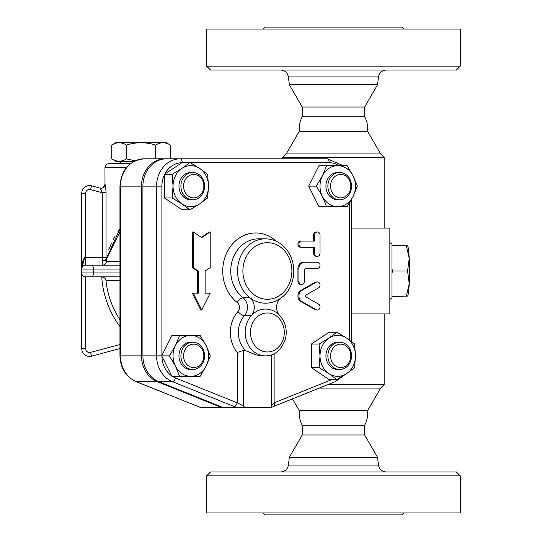 <?xml version="1.0" encoding="UTF-8"?>
<svg xmlns="http://www.w3.org/2000/svg" width="542" height="542" viewBox="0 0 542 542"><rect width="100%" height="100%" fill="white"/><g stroke="black" fill="none" stroke-linecap="round" stroke-linejoin="round"><path stroke-width="0.81" d="M386.222 471.974C381.927 471.601 379.346 469.311 378.472 465.09L377.544 457.299L289.333 457.299L288.405 465.09C287.551 469.331 284.97 471.628 280.654 471.974M456.364 471.974L210.513 471.974L206.61 475.876L460.266 475.876L456.364 471.974M263.195 512.949L265.146 514.9L401.73 514.9L403.682 512.949M460.266 475.876L460.266 512.949L206.61 512.949L206.61 475.876M377.544 457.299L364.658 434.982L302.219 434.982L289.333 457.299M364.658 425.226L302.219 425.226C299.801 420.673 298.825 415.829 299.292 410.694L367.584 410.694C368.052 415.829 367.076 420.673 364.658 425.226L364.658 434.982M377.544 84.701L289.333 84.701L302.219 107.018L364.658 107.018L377.544 84.701L378.472 76.91C379.346 72.689 381.927 70.399 386.222 70.026M210.513 70.026L456.364 70.026L460.266 66.124L206.61 66.124L210.513 70.026M403.682 29.051L401.73 27.1L265.146 27.1L263.195 29.051M460.266 66.124L460.266 29.051L206.61 29.051L206.61 66.124M364.658 116.774L302.219 116.774C299.801 121.327 298.825 126.171 299.292 131.306L367.584 131.306C368.052 126.171 367.076 121.327 364.658 116.774L364.658 107.018M133.251 161.733L116.665 161.733L111.767 158.901C116.645 161.956 121.53 161.956 126.408 158.901L135.127 160.778M126.408 145.053C121.53 141.997 116.645 141.997 111.767 145.053L116.665 142.221L165.445 142.221L170.344 145.053C165.459 141.997 160.581 141.997 155.696 145.053C145.934 141.997 136.171 141.997 126.408 145.053L126.408 158.901M111.767 158.901L111.767 145.053M155.696 158.806L155.696 145.053M170.344 158.806L170.344 145.053M105.88 189.158L106.049 192.735C105.798 187.81 105.453 185.012 104.999 184.348L104.958 167.586C105.189 165.215 106.489 163.914 108.861 163.684L130.344 163.684L120.568 163.684L120.568 161.733M391.974 269.069L392.672 271L391.974 272.931M406.324 296.366L409.217 283.683A25.366 2.209 90 0 1 407.638 296.074L391.974 296.366M407.598 271L409.217 258.317A25.366 2.209 90 0 1 409.217 283.683L407.598 271L392.672 271M407.469 245.634L407.638 245.926A25.366 2.209 90 0 1 409.217 258.317L406.324 245.634L407.299 245.634M391.974 245.634L406.324 245.634M339.705 342.192A13.658 11.829 90 0 0 327.876 355.85A13.658 11.829 90 0 0 339.705 369.508A13.658 11.829 90 0 0 351.534 355.85A13.658 11.829 90 0 0 339.705 342.192L337.754 342.192A13.658 11.829 -90 0 0 325.925 355.85A13.658 11.829 -90 0 0 337.754 369.508L339.705 369.508M340.681 344.143A11.707 10.135 -90 0 1 349.461 361.704A11.707 10.135 -90 0 1 331.9 361.704A11.707 10.135 -90 0 1 340.681 344.143M204.571 355.85A13.658 11.829 90 0 0 192.742 342.192A13.658 11.829 90 0 0 180.913 355.85A13.658 11.829 90 0 0 192.742 369.508A13.658 11.829 90 0 0 204.571 355.85M192.742 369.508L190.791 369.508A13.658 11.829 -90 0 1 178.962 355.85A13.658 11.829 -90 0 1 190.791 342.192L192.742 342.192M203.853 355.85A11.707 10.135 -90 0 1 188.643 365.992A11.707 10.135 -90 0 1 188.643 345.715A11.707 10.135 -90 0 1 203.853 355.85M192.742 199.808A13.658 11.829 90 0 0 204.571 186.15A13.658 11.829 90 0 0 192.742 172.492A13.658 11.829 90 0 0 180.913 186.15A13.658 11.829 90 0 0 192.742 199.808L190.791 199.808A13.658 11.829 -90 0 1 178.962 186.15A13.658 11.829 -90 0 1 190.791 172.492L192.742 172.492M193.718 197.857A11.707 10.135 -90 0 1 184.937 180.296A11.707 10.135 -90 0 1 202.498 180.296A11.707 10.135 -90 0 1 193.718 197.857M355.498 355.85L354.583 367.679L346.629 373.594A20.488 17.744 90 0 0 355.498 355.85A20.488 17.744 90 0 0 346.629 338.106L354.583 344.021L355.498 355.85M336.839 379.508L328.886 373.594A20.488 17.744 90 0 0 346.629 373.594L336.839 379.508L329.17 379.508L311.426 367.679L311.426 344.021L329.17 332.192L336.839 332.192L346.629 338.106A20.488 17.744 90 0 0 328.886 338.106L336.839 332.192M319.096 367.679L320.01 355.85A20.488 17.744 90 0 0 328.886 373.594L319.096 367.679L311.426 367.679M319.096 344.021L328.886 338.106A20.488 17.744 90 0 0 320.01 355.85L319.096 344.021L311.426 344.021M190.791 376.338L179.632 376.338L175.425 366.094A20.488 17.744 90 0 0 190.791 376.338A20.488 17.744 90 0 0 206.156 366.094L200.12 376.338L192.444 376.338M169.389 355.85L175.425 345.606A20.488 17.744 90 0 0 175.425 366.094L169.389 355.85L161.712 355.85L171.956 335.363L190.791 335.363A20.488 17.744 90 0 0 175.425 345.606L179.632 335.363M206.156 345.606L210.364 355.85L206.156 366.094A20.488 17.744 90 0 0 206.156 345.606A20.488 17.744 90 0 0 190.791 335.363L200.12 335.363L206.156 345.606M173.047 186.15L172.132 174.321L181.916 168.406A20.488 17.744 90 0 0 173.047 186.15A20.488 17.744 90 0 0 181.916 203.894L172.132 197.979L173.047 186.15M189.876 162.492L199.659 168.406A20.488 17.744 90 0 0 181.916 168.406L189.876 162.492L182.2 162.492L164.788 174.097A23.442 20.298 -90 0 1 181.875 162.708M207.613 174.321L208.528 186.15A20.488 17.744 90 0 0 199.659 168.406L207.613 174.321M199.659 203.894L189.876 209.808L181.916 203.894A20.488 17.744 90 0 0 199.659 203.894A20.488 17.744 90 0 0 208.528 186.15L207.613 197.979L199.659 203.894M171.767 375.958A23.442 20.298 -90 0 1 161.909 356.236L171.956 376.338L179.632 376.338M161.909 356.236L161.712 355.85L156.57 355.85A27.344 23.679 90 0 0 172.458 381.67A3.902 1.843 -68.1 0 0 175.52 377.984A23.442 20.298 -90 0 1 172.342 376.338M172.132 197.979L164.463 197.979L182.2 209.808L189.876 209.808M164.463 197.979L164.463 174.321L172.132 174.321M190.791 335.363L192.444 335.363M330.545 186.15A11.707 10.135 -90 0 1 345.755 176.008A11.707 10.135 -90 0 1 345.755 196.285A11.707 10.135 -90 0 1 330.545 186.15M327.876 186.15A13.658 11.829 90 0 0 339.705 199.808A13.658 11.829 90 0 0 351.534 186.15A13.658 11.829 90 0 0 339.705 172.492A13.658 11.829 90 0 0 327.876 186.15M339.705 199.808L337.754 199.808A13.658 11.829 -90 0 1 325.925 186.15A13.658 11.829 -90 0 1 337.754 172.492L339.705 172.492M337.754 165.662L347.083 165.662L353.12 175.906A20.488 17.744 90 0 0 337.754 165.662A20.488 17.744 90 0 0 322.388 175.906L326.596 165.662L339.035 165.662A23.442 20.298 -90 0 0 329.17 162.708A3.902 1.951 -90 0 0 327.219 158.806L180.249 158.806A3.902 1.951 90 0 1 182.2 162.492M357.327 186.15L353.12 196.394A20.488 17.744 90 0 0 353.12 175.906L357.327 186.15M347.083 206.637L337.754 206.637A20.488 17.744 90 0 0 353.12 196.394L347.083 206.637M322.388 196.394L316.352 186.15L322.388 175.906A20.488 17.744 90 0 0 322.388 196.394A20.488 17.744 90 0 0 337.754 206.637L326.596 206.637L322.388 196.394M326.596 206.637L318.926 206.637L308.683 186.15L316.352 186.15M308.683 186.15L318.926 165.662L326.596 165.662M339.414 206.637L337.754 206.637M317.327 310.024L316.352 310.024A3.123 2.703 -90 0 1 315.153 309.699L300.939 301.569A6.247 5.406 -90 0 1 297.931 295.973A6.247 5.406 -90 0 1 300.939 290.383L315.153 282.253A3.123 2.703 -90 0 1 316.352 281.928L317.327 281.928A3.123 2.703 90 0 0 316.128 282.253L301.914 290.383A6.247 5.406 90 0 0 298.906 295.973A6.247 5.406 90 0 0 301.914 301.569L316.128 309.699A3.123 2.703 90 0 0 317.327 310.024A3.123 2.703 90 0 0 319.956 307.612A3.123 2.703 90 0 0 318.527 304.103L305.844 296.847A0.976 0.847 -90 0 1 305.844 295.099L318.527 287.849A3.123 2.703 90 0 0 319.956 284.34A3.123 2.703 90 0 0 317.327 281.928M317.327 256.366L316.352 256.366A3.123 2.703 -90 0 1 313.649 253.243L313.649 247.294L300.634 247.294A3.123 2.703 -90 0 1 297.931 244.171A3.123 2.703 -90 0 1 300.634 241.048L313.649 241.048L313.649 235.099A3.123 2.703 -90 0 1 316.352 231.976L317.327 231.976A3.123 2.703 90 0 0 314.624 235.099L314.624 241.048L301.609 241.048A3.123 2.703 90 0 0 298.906 244.171A3.123 2.703 90 0 0 301.609 247.294L314.624 247.294L314.624 253.243A3.123 2.703 90 0 0 317.327 256.366A3.123 2.703 90 0 0 320.031 253.243L320.031 235.099A3.123 2.703 90 0 0 317.327 231.976M301.609 284.462A3.123 2.703 90 0 0 304.313 281.339L304.313 270.417A1.951 1.687 -90 0 1 306.006 268.466L317.327 268.466A3.123 2.703 90 0 0 320.031 265.343A3.123 2.703 90 0 0 317.327 262.22L304.313 262.22A6.247 5.406 90 0 0 298.906 268.466L298.906 281.339A3.123 2.703 90 0 0 301.609 284.462L300.634 284.462A3.123 2.703 -90 0 1 297.931 281.339L297.931 268.466A6.247 5.406 -90 0 1 303.337 262.22L316.352 262.22M197.39 293.127L197.39 271L192.322 267.619L192.322 231.976L193.298 231.976L193.298 267.619L198.365 271L198.365 293.127L193.298 293.127L201.746 310.024L210.194 293.127L205.127 293.127L209.219 293.127M201.258 237.281L209.219 231.976L210.194 231.976L201.746 237.606L193.298 231.976M201.746 310.024L200.77 310.024L192.322 293.127L193.298 293.127M142.912 186.15L156.57 186.15A27.344 23.679 90 0 1 180.249 158.806L166.59 158.806A27.344 23.679 90 0 0 142.912 186.15L142.912 355.85A27.344 23.679 90 0 0 158.799 381.67L172.458 381.67L234.191 406.52A3.902 1.843 -68.1 0 0 237.254 402.835L175.52 377.984M332.07 379.508L274.123 402.835A3.902 1.843 68.1 0 1 273.629 406.453L335.356 381.609L344.556 374.942M158.799 381.67L223.182 407.584L244.848 407.584L243.568 405.924L237.254 402.835L237.254 352.551L243.568 350.315L245.966 350.769L255.797 354.827L260.539 355.776L265.445 355.877C274.523 355.986 281.183 350.335 285.438 338.926C287.382 330.22 285.634 322.558 280.194 315.939C276.129 311.46 271.217 309.164 265.445 309.048A23.414 20.278 90 0 0 251.251 315.735A11.707 10.135 90 0 0 249.835 297.673A32.195 27.879 90 0 0 265.445 303.195C271.346 303.141 276.718 301.25 281.562 297.517C291.975 290.451 298.486 270.79 289.563 253.988C283.906 244.259 275.864 239.198 265.445 238.805A32.195 27.879 90 0 0 238.785 261.576A32.195 27.879 90 0 0 249.835 297.673L243.006 297.673A5.854 2.425 -52 0 0 237.24 302.524A5.854 5.068 -90 0 1 237.945 311.555A29.268 25.345 90 0 0 237.254 352.551M274.123 353.75L274.123 402.835L271.298 405.409M244.848 407.584L271.298 407.584L271.298 354.935M205.127 293.127L205.127 271L210.194 267.619L210.194 231.976M192.322 267.619L193.298 267.619M197.39 271L198.365 271M303.337 262.22L304.313 262.22M300.634 247.294L301.609 247.294M300.634 241.048L301.609 241.048M279.909 298.717A11.707 10.135 90 0 0 278.52 314.238M101.632 190.804L100.094 188.115L91.557 185.831A7.805 7.805 0 0 0 81.734 193.365L81.734 269.049L81.734 193.365L85.636 193.365A3.902 3.902 0 0 1 90.548 189.598L102.262 192.735L102.37 260.878A3.902 1.755 172.4 0 0 106.144 259.11L106.049 257.342L106.144 259.11L119.951 228.771L117.736 232.023M104.999 184.348A3.902 3.896 -75 0 1 100.094 188.115L102.262 192.735L106.049 192.735L106.049 257.342L85.636 257.342C83.272 258.046 81.971 261.949 81.734 269.049L81.734 348.635A7.805 7.805 0 0 0 91.557 356.169L119.951 348.56L91.557 356.169L90.548 352.402A3.902 3.902 0 0 1 85.636 348.635L85.636 276.854L119.951 276.854M85.636 348.635L81.734 348.635L81.734 272.951A3.902 3.902 0 0 0 85.636 276.854M223.182 407.584L221.719 407.584L157.336 381.67A27.344 23.679 -90 0 1 141.448 355.85L141.448 186.15A27.344 23.679 -90 0 1 165.127 158.806L144.152 158.806C129.335 160.54 121.272 169.653 119.951 186.15L119.951 355.85C120.46 368.187 125.812 376.771 136.015 381.609L200.743 407.584L136.36 381.67A3.902 1.843 111.9 0 1 136.015 381.609M108.698 249.896L111.408 243.297M113.298 239.496L115.094 236.278M119.951 319.78A89.267 89.267 0 0 1 105.934 280.349C105.602 278.432 104.206 277.267 101.747 276.854A93.149 93.149 0 0 0 119.951 326.569M105.934 280.349L119.951 280.349M119.951 261.65L106.408 261.65A3.902 3.862 -90 0 1 102.573 265.146L102.37 260.878A3.902 1.768 4.2 0 0 106.218 259.604A3.902 2.48 12.5 0 0 106.144 259.11M106.408 261.65L106.218 259.604L119.951 231.725M328.052 384.549L384.17 384.549L384.17 313.926M282.707 158.806L282.707 157.451L384.17 157.451L384.17 228.074M351.419 228.074L389.847 228.074L389.847 313.926L351.419 313.926M81.734 193.365A7.805 7.805 0 0 1 91.557 185.831L100.094 188.115M119.951 265.146L85.636 265.146L85.636 193.365M81.734 269.049L81.734 269.049A3.902 3.902 0 0 1 85.636 265.146A3.902 3.902 0 0 0 81.734 269.049L119.951 269.049M108.861 163.684L120.568 163.684M221.719 407.584L200.743 407.584M319.292 388.072L380.647 388.072L384.17 384.549M299.292 410.694L292.463 398.871M299.292 131.306L286.23 153.928L380.647 153.928L384.17 157.451M286.23 153.928L282.707 157.451M389.847 242.498L391.974 244.171L391.974 297.829L389.847 299.502M378.472 465.09L288.405 465.09M289.333 84.701L288.405 76.91L378.472 76.91M349.468 202.918L349.468 340.078M190.262 162.708L329.17 162.708M161.902 355.477L161.902 186.15A23.442 20.298 -90 0 1 164.463 174.761M276.142 241.17A38.048 32.954 90 0 0 229.103 248.521A38.048 32.954 90 0 0 237.24 302.524M142.912 355.85L156.57 355.85L156.57 186.15L161.902 186.15M336.135 379.508A3.902 1.843 68.1 0 1 335.356 381.609M234.191 406.52L237.084 407.584M243.568 405.924L243.568 350.315M297.931 268.466L298.906 268.466M297.931 281.339L298.906 281.339M313.649 235.099L314.624 235.099M313.649 253.243L314.624 253.243M315.153 309.699L316.128 309.699M315.153 282.253L316.128 282.253M300.939 290.383L301.914 290.383M300.939 301.569L301.914 301.569M250.499 332.463A19.512 16.897 -90 0 1 260.851 314.475A19.512 16.897 -90 0 1 279.218 318.527A19.512 16.897 -90 0 1 273.94 350.45A19.512 16.897 -90 0 1 250.499 332.463M245.966 350.769A23.414 20.278 -90 0 1 244.422 315.735L251.251 315.735A23.414 20.278 90 0 0 246.671 341.311A23.414 20.278 90 0 0 265.445 355.877M242.891 271A28.292 24.505 -90 0 1 278.886 246.014A28.292 24.505 -90 0 1 281.115 294.442A28.292 24.505 -90 0 1 255.899 295.986A28.292 24.505 -90 0 1 242.891 271M265.445 238.805L258.615 238.805A32.195 27.879 -90 0 0 231.956 261.576A32.195 27.879 -90 0 0 243.006 297.673A11.707 10.135 90 0 1 244.422 315.735A5.854 2.093 41.5 0 1 237.945 311.555M91.557 185.831L90.548 189.598M119.951 344.522L90.548 352.402M104.958 167.586L126.374 167.586M119.951 272.951L93.441 272.951A3.902 1.951 90 0 1 91.49 276.854M91.49 265.146A3.902 1.951 -90 0 1 93.441 269.049L93.441 272.951L81.734 272.951M157.336 381.67L136.36 381.67A27.344 23.679 -90 0 1 120.473 355.85L119.951 355.85M141.448 355.85L120.473 355.85L120.473 186.15L119.951 186.15M141.448 186.15L120.473 186.15A27.344 23.679 -90 0 1 144.152 158.806M302.219 425.226L302.219 434.982M288.405 76.91C287.551 72.669 284.97 70.372 280.654 70.026M302.219 107.018L302.219 116.774M343.255 165.662L327.219 158.806M351.419 199.598L351.419 341.521M271.135 407.584L273.629 406.453M104.958 184.334C103.834 187.498 102.194 188.758 100.046 188.101M81.795 268.365L81.883 267.985M81.991 267.653L84.62 257.741M367.584 410.694L380.647 388.072M367.584 131.306L380.647 153.928"/></g></svg>
